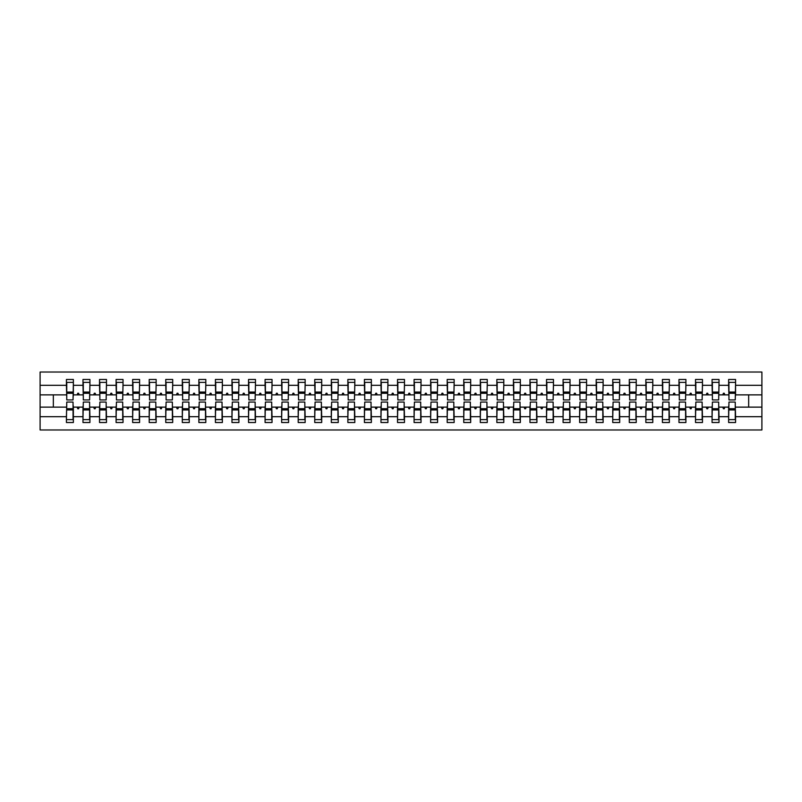 <?xml version="1.0" encoding="UTF-8"?>
<svg xmlns="http://www.w3.org/2000/svg" width="802" height="802" viewBox="0 0 802 802"><rect width="100%" height="100%" fill="white"/><g stroke="black" fill="none" stroke-linecap="round" stroke-linejoin="round"><path stroke-width="1.2" d="M66.756 404.639L66.426 416.689L40.1 416.689L40.1 429.972L761.9 429.972L761.9 416.689L735.574 416.689L735.574 422.524L728.627 422.524L728.627 407.125L722.803 407.125L723.414 408.779L724.236 408.779L724.838 407.125M728.958 404.639L728.627 407.125M761.9 416.689L761.9 394.875L735.574 394.875L735.574 379.476L728.627 379.476L728.627 385.311L719.023 385.311L718.692 397.361M728.958 397.361L728.627 385.311M712.397 404.639L712.066 407.125L706.251 407.125L706.853 408.779L707.685 408.779L708.286 407.125M728.627 416.689L719.023 416.689L719.023 422.524L712.066 422.524L712.066 407.125M719.023 385.311L719.023 379.476L712.066 379.476L712.066 385.311L702.472 385.311L702.141 397.361M712.397 397.361L712.066 385.311M695.845 404.639L695.514 407.125L689.7 407.125L690.301 408.779L691.123 408.779L691.725 407.125M712.066 416.689L702.472 416.689L702.472 422.524L695.514 422.524L695.514 407.125M702.472 385.311L702.472 379.476L695.514 379.476L695.514 385.311L685.91 385.311L685.58 397.361M695.845 397.361L695.514 385.311M679.294 404.639L678.963 407.125L673.139 407.125L673.74 408.779L674.572 408.779L675.174 407.125M695.514 416.689L685.91 416.689L685.91 422.524L678.963 422.524L678.963 407.125M685.91 385.311L685.91 379.476L678.963 379.476L678.963 385.311L669.359 385.311L669.028 397.361M679.294 397.361L678.963 385.311M662.733 404.639L662.402 407.125L656.587 407.125L657.189 408.779L658.021 408.779L658.622 407.125M678.963 416.689L669.359 416.689L669.359 422.524L662.402 422.524L662.402 407.125M669.359 385.311L669.359 379.476L662.402 379.476L662.402 385.311L652.798 385.311L652.467 397.361M662.733 397.361L662.402 385.311M646.181 404.639L645.851 407.125L640.036 407.125L640.638 408.779L641.46 408.779L642.061 407.125M662.402 416.689L652.798 416.689L652.798 422.524L645.851 422.524L645.851 407.125M652.798 385.311L652.798 379.476L645.851 379.476L645.851 385.311L636.247 385.311L635.916 397.361M646.181 397.361L645.851 385.311M629.63 404.639L629.289 407.125L623.475 407.125L624.076 408.779L624.908 408.779L625.51 407.125M645.851 416.689L636.247 416.689L636.247 422.524L629.289 422.524L629.289 407.125M636.247 385.311L636.247 379.476L629.289 379.476L629.289 385.311L619.695 385.311L619.365 397.361M629.63 397.361L629.289 385.311M613.069 404.639L612.738 407.125L606.924 407.125L607.525 408.779L608.347 408.779L608.959 407.125M629.289 416.689L619.695 416.689L619.695 422.524L612.738 422.524L612.738 407.125M619.695 385.311L619.695 379.476L612.738 379.476L612.738 385.311L603.134 385.311L602.803 397.361M613.069 397.361L612.738 385.311M596.518 404.639L596.187 407.125L590.362 407.125L590.974 408.779L591.796 408.779L592.397 407.125M612.738 416.689L603.134 416.689L603.134 422.524L596.187 422.524L596.187 407.125M603.134 385.311L603.134 379.476L596.187 379.476L596.187 385.311L586.583 385.311L586.252 397.361M596.518 397.361L596.187 385.311M579.956 404.639L579.625 407.125L573.811 407.125L574.412 408.779L575.245 408.779L575.846 407.125M596.187 416.689L586.583 416.689L586.583 422.524L579.625 422.524L579.625 407.125M586.583 385.311L586.583 379.476L579.625 379.476L579.625 385.311L570.032 385.311L569.701 397.361M579.956 397.361L579.625 385.311M563.405 404.639L563.074 407.125L557.26 407.125L557.861 408.779L558.683 408.779L559.285 407.125M579.625 416.689L570.032 416.689L570.032 422.524L563.074 422.524L563.074 407.125M570.032 385.311L570.032 379.476L563.074 379.476L563.074 385.311L553.47 385.311L553.139 397.361M563.405 397.361L563.074 385.311M546.854 404.639L546.523 407.125L540.698 407.125L541.3 408.779L542.132 408.779L542.733 407.125M563.074 416.689L553.47 416.689L553.47 422.524L546.523 422.524L546.523 407.125M553.47 385.311L553.47 379.476L546.523 379.476L546.523 385.311L536.919 385.311L536.588 397.361M546.854 397.361L546.523 385.311M530.292 404.639L529.962 407.125L524.147 407.125L524.749 408.779L525.581 408.779L526.182 407.125M546.523 416.689L536.919 416.689L536.919 422.524L529.962 422.524L529.962 407.125M536.919 385.311L536.919 379.476L529.962 379.476L529.962 385.311L520.358 385.311L520.027 397.361M530.292 397.361L529.962 385.311M513.741 404.639L513.41 407.125L507.596 407.125L508.197 408.779L509.019 408.779L509.621 407.125M529.962 416.689L520.358 416.689L520.358 422.524L513.41 422.524L513.41 407.125M520.358 385.311L520.358 379.476L513.41 379.476L513.41 385.311L503.806 385.311L503.476 397.361M513.741 397.361L513.41 385.311M497.18 404.639L496.849 407.125L491.035 407.125L491.636 408.779L492.468 408.779L493.07 407.125M513.41 416.689L503.806 416.689L503.806 422.524L496.849 422.524L496.849 407.125M503.806 385.311L503.806 379.476L496.849 379.476L496.849 385.311L487.255 385.311L486.924 397.361M497.18 397.361L496.849 385.311M480.629 404.639L480.298 407.125L474.483 407.125L475.085 408.779L475.907 408.779L476.518 407.125M496.849 416.689L487.255 416.689L487.255 422.524L480.298 422.524L480.298 407.125M487.255 385.311L487.255 379.476L480.298 379.476L480.298 385.311L470.694 385.311L470.363 397.361M480.629 397.361L480.298 385.311M464.077 404.639L463.746 407.125L457.922 407.125L458.533 408.779L459.356 408.779L459.957 407.125M480.298 416.689L470.694 416.689L470.694 422.524L463.746 422.524L463.746 407.125M470.694 385.311L470.694 379.476L463.746 379.476L463.746 385.311L454.143 385.311L453.812 397.361M464.077 397.361L463.746 385.311M447.516 404.639L447.185 407.125L441.371 407.125L441.972 408.779L442.804 408.779L443.406 407.125M463.746 416.689L454.143 416.689L454.143 422.524L447.185 422.524L447.185 407.125M454.143 385.311L454.143 379.476L447.185 379.476L447.185 385.311L437.591 385.311L437.26 397.361M447.516 397.361L447.185 385.311M430.965 404.639L430.634 407.125L424.819 407.125L425.421 408.779L426.243 408.779L426.844 407.125M447.185 416.689L437.591 416.689L437.591 422.524L430.634 422.524L430.634 407.125M437.591 385.311L437.591 379.476L430.634 379.476L430.634 385.311L421.03 385.311L420.699 397.361M430.965 397.361L430.634 385.311M414.413 404.639L414.083 407.125L408.258 407.125L408.86 408.779L409.692 408.779L410.293 407.125M430.634 416.689L421.03 416.689L421.03 422.524L414.083 422.524L414.083 407.125M421.03 385.311L421.03 379.476L414.083 379.476L414.083 385.311L404.479 385.311L404.148 397.361M414.413 397.361L414.083 385.311M397.852 404.639L397.521 407.125L391.707 407.125L392.308 408.779L393.14 408.779L393.742 407.125M414.083 416.689L404.479 416.689L404.479 422.524L397.521 422.524L397.521 407.125M404.479 385.311L404.479 379.476L397.521 379.476L397.521 385.311L387.917 385.311L387.587 397.361M397.852 397.361L397.521 385.311M381.301 404.639L380.97 407.125L375.156 407.125L375.757 408.779L376.579 408.779L377.181 407.125M397.521 416.689L387.917 416.689L387.917 422.524L380.97 422.524L380.97 407.125M387.917 385.311L387.917 379.476L380.97 379.476L380.97 385.311L371.366 385.311L371.035 397.361M381.301 397.361L380.97 385.311M364.74 404.639L364.409 407.125L358.594 407.125L359.196 408.779L360.028 408.779L360.629 407.125M380.97 416.689L371.366 416.689L371.366 422.524L364.409 422.524L364.409 407.125M371.366 385.311L371.366 379.476L364.409 379.476L364.409 385.311L354.815 385.311L354.484 397.361M364.74 397.361L364.409 385.311M348.188 404.639L347.857 407.125L342.043 407.125L342.644 408.779L343.467 408.779L344.078 407.125M364.409 416.689L354.815 416.689L354.815 422.524L347.857 422.524L347.857 407.125M354.815 385.311L354.815 379.476L347.857 379.476L347.857 385.311L338.254 385.311L337.923 397.361M348.188 397.361L347.857 385.311M331.637 404.639L331.306 407.125L325.482 407.125L326.093 408.779L326.915 408.779L327.517 407.125M347.857 416.689L338.254 416.689L338.254 422.524L331.306 422.524L331.306 407.125M338.254 385.311L338.254 379.476L331.306 379.476L331.306 385.311L321.702 385.311L321.371 397.361M331.637 397.361L331.306 385.311M315.076 404.639L314.745 407.125L308.93 407.125L309.532 408.779L310.364 408.779L310.965 407.125M331.306 416.689L321.702 416.689L321.702 422.524L314.745 422.524L314.745 407.125M321.702 385.311L321.702 379.476L314.745 379.476L314.745 385.311L305.151 385.311L304.82 397.361M315.076 397.361L314.745 385.311M298.524 404.639L298.194 407.125L292.379 407.125L292.981 408.779L293.803 408.779L294.404 407.125M314.745 416.689L305.151 416.689L305.151 422.524L298.194 422.524L298.194 407.125M305.151 385.311L305.151 379.476L298.194 379.476L298.194 385.311L288.59 385.311L288.259 397.361M298.524 397.361L298.194 385.311M281.973 404.639L281.642 407.125L275.818 407.125L276.419 408.779L277.251 408.779L277.853 407.125M298.194 416.689L288.59 416.689L288.59 422.524L281.642 422.524L281.642 407.125M288.59 385.311L288.59 379.476L281.642 379.476L281.642 385.311L272.038 385.311L271.708 397.361M281.973 397.361L281.642 385.311M265.412 404.639L265.081 407.125L259.267 407.125L259.868 408.779L260.7 408.779L261.302 407.125M281.642 416.689L272.038 416.689L272.038 422.524L265.081 422.524L265.081 407.125M272.038 385.311L272.038 379.476L265.081 379.476L265.081 385.311L255.477 385.311L255.146 397.361M265.412 397.361L265.081 385.311M248.861 404.639L248.53 407.125L242.715 407.125L243.317 408.779L244.139 408.779L244.74 407.125M265.081 416.689L255.477 416.689L255.477 422.524L248.53 422.524L248.53 407.125M255.477 385.311L255.477 379.476L248.53 379.476L248.53 385.311L238.926 385.311L238.595 397.361M248.861 397.361L248.53 385.311M232.299 404.639L231.968 407.125L226.154 407.125L226.755 408.779L227.588 408.779L228.189 407.125M248.53 416.689L238.926 416.689L238.926 422.524L231.968 422.524L231.968 407.125M238.926 385.311L238.926 379.476L231.968 379.476L231.968 385.311L222.375 385.311L222.044 397.361M232.299 397.361L231.968 385.311M215.748 404.639L215.417 407.125L209.603 407.125L210.204 408.779L211.026 408.779L211.638 407.125M231.968 416.689L222.375 416.689L222.375 422.524L215.417 422.524L215.417 407.125M222.375 385.311L222.375 379.476L215.417 379.476L215.417 385.311L205.813 385.311L205.482 397.361M215.748 397.361L215.417 385.311M199.197 404.639L198.866 407.125L193.041 407.125L193.653 408.779L194.475 408.779L195.076 407.125M215.417 416.689L205.813 416.689L205.813 422.524L198.866 422.524L198.866 407.125M205.813 385.311L205.813 379.476L198.866 379.476L198.866 385.311L189.262 385.311L188.931 397.361M199.197 397.361L198.866 385.311M182.635 404.639L182.305 407.125L176.49 407.125L177.092 408.779L177.924 408.779L178.525 407.125M198.866 416.689L189.262 416.689L189.262 422.524L182.305 422.524L182.305 407.125M189.262 385.311L189.262 379.476L182.305 379.476L182.305 385.311L172.711 385.311L172.37 397.361M182.635 397.361L182.305 385.311M166.084 404.639L165.753 407.125L159.939 407.125L160.54 408.779L161.362 408.779L161.964 407.125M182.305 416.689L172.711 416.689L172.711 422.524L165.753 422.524L165.753 407.125M172.711 385.311L172.711 379.476L165.753 379.476L165.753 385.311L156.149 385.311L155.819 397.361M166.084 397.361L165.753 385.311M149.533 404.639L149.202 407.125L143.378 407.125L143.979 408.779L144.811 408.779L145.413 407.125M165.753 416.689L156.149 416.689L156.149 422.524L149.202 422.524L149.202 407.125M156.149 385.311L156.149 379.476L149.202 379.476L149.202 385.311L139.598 385.311L139.267 397.361M149.533 397.361L149.202 385.311M132.972 404.639L132.641 407.125L126.826 407.125L127.428 408.779L128.26 408.779L128.861 407.125M149.202 416.689L139.598 416.689L139.598 422.524L132.641 422.524L132.641 407.125M139.598 385.311L139.598 379.476L132.641 379.476L132.641 385.311L123.037 385.311L122.706 397.361M132.972 397.361L132.641 385.311M116.42 404.639L116.089 407.125L110.275 407.125L110.876 408.779L111.699 408.779L112.3 407.125M132.641 416.689L123.037 416.689L123.037 422.524L116.089 422.524L116.089 407.125M123.037 385.311L123.037 379.476L116.089 379.476L116.089 385.311L106.486 385.311L106.155 397.361M116.42 397.361L116.089 385.311M99.859 404.639L99.528 407.125L93.714 407.125L94.315 408.779L95.147 408.779L95.749 407.125M116.089 416.689L106.486 416.689L106.486 422.524L99.528 422.524L99.528 407.125M106.486 385.311L106.486 379.476L99.528 379.476L99.528 385.311L89.934 385.311L89.603 397.361M99.859 397.361L99.528 385.311M83.308 404.639L82.977 407.125L77.162 407.125L77.764 408.779L78.586 408.779L79.197 407.125M99.528 416.689L89.934 416.689L89.934 422.524L82.977 422.524L82.977 407.125M89.934 385.311L89.934 379.476L82.977 379.476L82.977 385.311L73.373 385.311L73.373 379.476L66.426 379.476L66.426 385.311L40.1 385.311L40.1 372.028L761.9 372.028L761.9 385.311L735.574 385.311M83.308 397.361L82.977 385.311M66.426 416.689L66.426 422.524L73.373 422.524L73.373 407.125L77.162 407.125M66.756 397.361L66.426 385.311M735.244 404.639L735.574 416.689M735.574 394.875L735.244 397.361M718.692 404.639L719.023 416.689M702.141 404.639L702.472 416.689M685.58 404.639L685.91 416.689M669.028 404.639L669.359 416.689M652.467 404.639L652.798 416.689M635.916 404.639L636.247 416.689M619.365 404.639L619.695 416.689M602.803 404.639L603.134 416.689M586.252 404.639L586.583 416.689M569.701 404.639L570.032 416.689M553.139 404.639L553.47 416.689M536.588 404.639L536.919 416.689M520.027 404.639L520.358 416.689M503.476 404.639L503.806 416.689M486.924 404.639L487.255 416.689M470.363 404.639L470.694 416.689M453.812 404.639L454.143 416.689M437.26 404.639L437.591 416.689M420.699 404.639L421.03 416.689M404.148 404.639L404.479 416.689M387.587 404.639L387.917 416.689M371.035 404.639L371.366 416.689M354.484 404.639L354.815 416.689M337.923 404.639L338.254 416.689M321.371 404.639L321.702 416.689M304.82 404.639L305.151 416.689M288.259 404.639L288.59 416.689M271.708 404.639L272.038 416.689M255.146 404.639L255.477 416.689M238.595 404.639L238.926 416.689M222.044 404.639L222.375 416.689M205.482 404.639L205.813 416.689M188.931 404.639L189.262 416.689M172.37 404.639L172.711 416.689M155.819 404.639L156.149 416.689M139.267 404.639L139.598 416.689M122.706 404.639L123.037 416.689M106.155 404.639L106.486 416.689M89.603 404.639L89.934 416.689M82.977 416.689L73.373 416.689M722.803 407.125L719.023 407.125M728.627 394.875L724.838 394.875L724.236 393.221L723.414 393.221L722.803 394.875L719.023 394.875M722.803 394.875L724.838 394.875M706.251 407.125L702.472 407.125M712.066 394.875L708.286 394.875L707.685 393.221L706.853 393.221L706.251 394.875L702.472 394.875M706.251 394.875L708.286 394.875M689.7 407.125L685.91 407.125M695.514 394.875L691.725 394.875L691.123 393.221L690.301 393.221L689.7 394.875L685.91 394.875M689.7 394.875L691.725 394.875M673.139 407.125L669.359 407.125M678.963 394.875L675.174 394.875L674.572 393.221L673.74 393.221L673.139 394.875L669.359 394.875M673.139 394.875L675.174 394.875M656.587 407.125L652.798 407.125M662.402 394.875L658.622 394.875L658.021 393.221L657.189 393.221L656.587 394.875L652.798 394.875M656.587 394.875L658.622 394.875M640.036 407.125L636.247 407.125M645.851 394.875L642.061 394.875L641.46 393.221L640.638 393.221L640.036 394.875L636.247 394.875M640.036 394.875L642.061 394.875M623.475 407.125L619.695 407.125M629.289 394.875L625.51 394.875L624.908 393.221L624.076 393.221L623.475 394.875L619.695 394.875M623.475 394.875L625.51 394.875M606.924 407.125L603.134 407.125M612.738 394.875L608.959 394.875L608.347 393.221L607.525 393.221L606.924 394.875L603.134 394.875M606.924 394.875L608.959 394.875M590.362 407.125L586.583 407.125M596.187 394.875L592.397 394.875L591.796 393.221L590.974 393.221L590.362 394.875L586.583 394.875M590.362 394.875L592.397 394.875M573.811 407.125L570.032 407.125M579.625 394.875L575.846 394.875L575.245 393.221L574.412 393.221L573.811 394.875L570.032 394.875M573.811 394.875L575.846 394.875M557.26 407.125L553.47 407.125M563.074 394.875L559.285 394.875L558.683 393.221L557.861 393.221L557.26 394.875L553.47 394.875M557.26 394.875L559.285 394.875M540.698 407.125L536.919 407.125M546.523 394.875L542.733 394.875L542.132 393.221L541.3 393.221L540.698 394.875L536.919 394.875M540.698 394.875L542.733 394.875M524.147 407.125L520.358 407.125M529.962 394.875L526.182 394.875L525.581 393.221L524.749 393.221L524.147 394.875L520.358 394.875M524.147 394.875L526.182 394.875M507.596 407.125L503.806 407.125M513.41 394.875L509.621 394.875L509.019 393.221L508.197 393.221L507.596 394.875L503.806 394.875M507.596 394.875L509.621 394.875M491.035 407.125L487.255 407.125M496.849 394.875L493.07 394.875L492.468 393.221L491.636 393.221L491.035 394.875L487.255 394.875M491.035 394.875L493.07 394.875M474.483 407.125L470.694 407.125M480.298 394.875L476.518 394.875L475.907 393.221L475.085 393.221L474.483 394.875L470.694 394.875M474.483 394.875L476.518 394.875M457.922 407.125L454.143 407.125M463.746 394.875L459.957 394.875L459.356 393.221L458.533 393.221L457.922 394.875L454.143 394.875M457.922 394.875L459.957 394.875M441.371 407.125L437.591 407.125M447.185 394.875L443.406 394.875L442.804 393.221L441.972 393.221L441.371 394.875L437.591 394.875M441.371 394.875L443.406 394.875M424.819 407.125L421.03 407.125M430.634 394.875L426.844 394.875L426.243 393.221L425.421 393.221L424.819 394.875L421.03 394.875M424.819 394.875L426.844 394.875M408.258 407.125L404.479 407.125M414.083 394.875L410.293 394.875L409.692 393.221L408.86 393.221L408.258 394.875L404.479 394.875M408.258 394.875L410.293 394.875M391.707 407.125L387.917 407.125M397.521 394.875L393.742 394.875L393.14 393.221L392.308 393.221L391.707 394.875L387.917 394.875M391.707 394.875L393.742 394.875M375.156 407.125L371.366 407.125M380.97 394.875L377.181 394.875L376.579 393.221L375.757 393.221L375.156 394.875L371.366 394.875M375.156 394.875L377.181 394.875M358.594 407.125L354.815 407.125M364.409 394.875L360.629 394.875L360.028 393.221L359.196 393.221L358.594 394.875L354.815 394.875M358.594 394.875L360.629 394.875M342.043 407.125L338.254 407.125M347.857 394.875L344.078 394.875L343.467 393.221L342.644 393.221L342.043 394.875L338.254 394.875M342.043 394.875L344.078 394.875M325.482 407.125L321.702 407.125M331.306 394.875L327.517 394.875L326.915 393.221L326.093 393.221L325.482 394.875L321.702 394.875M325.482 394.875L327.517 394.875M308.93 407.125L305.151 407.125M314.745 394.875L310.965 394.875L310.364 393.221L309.532 393.221L308.93 394.875L305.151 394.875M308.93 394.875L310.965 394.875M292.379 407.125L288.59 407.125M298.194 394.875L294.404 394.875L293.803 393.221L292.981 393.221L292.379 394.875L288.59 394.875M292.379 394.875L294.404 394.875M275.818 407.125L272.038 407.125M281.642 394.875L277.853 394.875L277.251 393.221L276.419 393.221L275.818 394.875L272.038 394.875M275.818 394.875L277.853 394.875M259.267 407.125L255.477 407.125M265.081 394.875L261.302 394.875L260.7 393.221L259.868 393.221L259.267 394.875L255.477 394.875M259.267 394.875L261.302 394.875M242.715 407.125L238.926 407.125M248.53 394.875L244.74 394.875L244.139 393.221L243.317 393.221L242.715 394.875L238.926 394.875M242.715 394.875L244.74 394.875M226.154 407.125L222.375 407.125M231.968 394.875L228.189 394.875L227.588 393.221L226.755 393.221L226.154 394.875L222.375 394.875M226.154 394.875L228.189 394.875M209.603 407.125L205.813 407.125M215.417 394.875L211.638 394.875L211.026 393.221L210.204 393.221L209.603 394.875L205.813 394.875M209.603 394.875L211.638 394.875M193.041 407.125L189.262 407.125M198.866 394.875L195.076 394.875L194.475 393.221L193.653 393.221L193.041 394.875L189.262 394.875M193.041 394.875L195.076 394.875M176.49 407.125L172.711 407.125M182.305 394.875L178.525 394.875L177.924 393.221L177.092 393.221L176.49 394.875L172.711 394.875M176.49 394.875L178.525 394.875M159.939 407.125L156.149 407.125M165.753 394.875L161.964 394.875L161.362 393.221L160.54 393.221L159.939 394.875L156.149 394.875M159.939 394.875L161.964 394.875M143.378 407.125L139.598 407.125M149.202 394.875L145.413 394.875L144.811 393.221L143.979 393.221L143.378 394.875L139.598 394.875M143.378 394.875L145.413 394.875M126.826 407.125L123.037 407.125M132.641 394.875L128.861 394.875L128.26 393.221L127.428 393.221L126.826 394.875L123.037 394.875M126.826 394.875L128.861 394.875M110.275 407.125L106.486 407.125M116.089 394.875L112.3 394.875L111.699 393.221L110.876 393.221L110.275 394.875L106.486 394.875M110.275 394.875L112.3 394.875M93.714 407.125L89.934 407.125M99.528 394.875L95.749 394.875L95.147 393.221L94.315 393.221L93.714 394.875L89.934 394.875M93.714 394.875L95.749 394.875M82.977 394.875L79.197 394.875L78.586 393.221L77.764 393.221L77.162 394.875L73.373 394.875L73.373 385.311M77.162 394.875L79.197 394.875M73.042 404.639L73.373 407.125M73.373 394.875L73.042 397.361M66.426 407.125L40.1 407.125L40.1 385.311M40.1 416.689L40.1 407.125M66.426 394.875L40.1 394.875M761.9 394.875L761.9 385.311M53.343 407.125L53.343 394.875M748.657 394.875L748.657 407.125L735.574 407.125M761.9 407.125L748.657 407.125M66.756 393.301L66.756 382.374L73.373 382.374L73.042 399.927L66.756 399.927L66.756 393.301L73.042 393.301M73.042 408.699L73.042 419.626L66.426 419.626L66.756 402.073L73.042 402.073L73.042 408.699L66.756 408.699M83.308 393.301L83.308 382.374L89.934 382.374L89.603 399.927L83.308 399.927L83.308 393.301L89.603 393.301M89.603 408.699L89.603 419.626L82.977 419.626L83.308 402.073L89.603 402.073L89.603 408.699L83.308 408.699M99.859 393.301L99.859 382.374L106.486 382.374L106.155 399.927L99.859 399.927L99.859 393.301L106.155 393.301M106.155 408.699L106.155 419.626L99.528 419.626L99.859 402.073L106.155 402.073L106.155 408.699L99.859 408.699M116.42 393.301L116.42 382.374L123.037 382.374L122.706 399.927L116.42 399.927L116.42 393.301L122.706 393.301M122.706 408.699L122.706 419.626L116.089 419.626L116.42 402.073L122.706 402.073L122.706 408.699L116.42 408.699M132.972 393.301L132.972 382.374L139.598 382.374L139.267 399.927L132.972 399.927L132.972 393.301L139.267 393.301M139.267 408.699L139.267 419.626L132.641 419.626L132.972 402.073L139.267 402.073L139.267 408.699L132.972 408.699M149.533 393.301L149.533 382.374L156.149 382.374L155.819 399.927L149.533 399.927L149.533 393.301L155.819 393.301M155.819 408.699L155.819 419.626L149.202 419.626L149.533 402.073L155.819 402.073L155.819 408.699L149.533 408.699M166.084 393.301L166.084 382.374L172.711 382.374L172.37 399.927L166.084 399.927L166.084 393.301L172.37 393.301M172.37 408.699L172.37 419.626L165.753 419.626L166.084 402.073L172.37 402.073L172.37 408.699L166.084 408.699M182.635 393.301L182.635 382.374L189.262 382.374L188.931 399.927L182.635 399.927L182.635 393.301L188.931 393.301M188.931 408.699L188.931 419.626L182.305 419.626L182.635 402.073L188.931 402.073L188.931 408.699L182.635 408.699M199.197 393.301L199.197 382.374L205.813 382.374L205.482 399.927L199.197 399.927L199.197 393.301L205.482 393.301M205.482 408.699L205.482 419.626L198.866 419.626L199.197 402.073L205.482 402.073L205.482 408.699L199.197 408.699M215.748 393.301L215.748 382.374L222.375 382.374L222.044 399.927L215.748 399.927L215.748 393.301L222.044 393.301M222.044 408.699L222.044 419.626L215.417 419.626L215.748 402.073L222.044 402.073L222.044 408.699L215.748 408.699M232.299 393.301L232.299 382.374L238.926 382.374L238.595 399.927L232.299 399.927L232.299 393.301L238.595 393.301M238.595 408.699L238.595 419.626L231.968 419.626L232.299 402.073L238.595 402.073L238.595 408.699L232.299 408.699M248.861 393.301L248.861 382.374L255.477 382.374L255.146 399.927L248.861 399.927L248.861 393.301L255.146 393.301M255.146 408.699L255.146 419.626L248.53 419.626L248.861 402.073L255.146 402.073L255.146 408.699L248.861 408.699M265.412 393.301L265.412 382.374L272.038 382.374L271.708 399.927L265.412 399.927L265.412 393.301L271.708 393.301M271.708 408.699L271.708 419.626L265.081 419.626L265.412 402.073L271.708 402.073L271.708 408.699L265.412 408.699M281.973 393.301L281.973 382.374L288.59 382.374L288.259 399.927L281.973 399.927L281.973 393.301L288.259 393.301M288.259 408.699L288.259 419.626L281.642 419.626L281.973 402.073L288.259 402.073L288.259 408.699L281.973 408.699M298.524 393.301L298.524 382.374L305.151 382.374L304.82 399.927L298.524 399.927L298.524 393.301L304.82 393.301M304.82 408.699L304.82 419.626L298.194 419.626L298.524 402.073L304.82 402.073L304.82 408.699L298.524 408.699M315.076 393.301L315.076 382.374L321.702 382.374L321.371 399.927L315.076 399.927L315.076 393.301L321.371 393.301M321.371 408.699L321.371 419.626L314.745 419.626L315.076 402.073L321.371 402.073L321.371 408.699L315.076 408.699M331.637 393.301L331.637 382.374L338.254 382.374L337.923 399.927L331.637 399.927L331.637 393.301L337.923 393.301M337.923 408.699L337.923 419.626L331.306 419.626L331.637 402.073L337.923 402.073L337.923 408.699L331.637 408.699M348.188 393.301L348.188 382.374L354.815 382.374L354.484 399.927L348.188 399.927L348.188 393.301L354.484 393.301M354.484 408.699L354.484 419.626L347.857 419.626L348.188 402.073L354.484 402.073L354.484 408.699L348.188 408.699M364.74 393.301L364.74 382.374L371.366 382.374L371.035 399.927L364.74 399.927L364.74 393.301L371.035 393.301M371.035 408.699L371.035 419.626L364.409 419.626L364.74 402.073L371.035 402.073L371.035 408.699L364.74 408.699M381.301 393.301L381.301 382.374L387.917 382.374L387.587 399.927L381.301 399.927L381.301 393.301L387.587 393.301M387.587 408.699L387.587 419.626L380.97 419.626L381.301 402.073L387.587 402.073L387.587 408.699L381.301 408.699M397.852 393.301L397.852 382.374L404.479 382.374L404.148 399.927L397.852 399.927L397.852 393.301L404.148 393.301M404.148 408.699L404.148 419.626L397.521 419.626L397.852 402.073L404.148 402.073L404.148 408.699L397.852 408.699M414.413 393.301L414.413 382.374L421.03 382.374L420.699 399.927L414.413 399.927L414.413 393.301L420.699 393.301M420.699 408.699L420.699 419.626L414.083 419.626L414.413 402.073L420.699 402.073L420.699 408.699L414.413 408.699M430.965 393.301L430.965 382.374L437.591 382.374L437.26 399.927L430.965 399.927L430.965 393.301L437.26 393.301M437.26 408.699L437.26 419.626L430.634 419.626L430.965 402.073L437.26 402.073L437.26 408.699L430.965 408.699M447.516 393.301L447.516 382.374L454.143 382.374L453.812 399.927L447.516 399.927L447.516 393.301L453.812 393.301M453.812 408.699L453.812 419.626L447.185 419.626L447.516 402.073L453.812 402.073L453.812 408.699L447.516 408.699M464.077 393.301L464.077 382.374L470.694 382.374L470.363 399.927L464.077 399.927L464.077 393.301L470.363 393.301M470.363 408.699L470.363 419.626L463.746 419.626L464.077 402.073L470.363 402.073L470.363 408.699L464.077 408.699M480.629 393.301L480.629 382.374L487.255 382.374L486.924 399.927L480.629 399.927L480.629 393.301L486.924 393.301M486.924 408.699L486.924 419.626L480.298 419.626L480.629 402.073L486.924 402.073L486.924 408.699L480.629 408.699M497.18 393.301L497.18 382.374L503.806 382.374L503.476 399.927L497.18 399.927L497.18 393.301L503.476 393.301M503.476 408.699L503.476 419.626L496.849 419.626L497.18 402.073L503.476 402.073L503.476 408.699L497.18 408.699M513.741 393.301L513.741 382.374L520.358 382.374L520.027 399.927L513.741 399.927L513.741 393.301L520.027 393.301M520.027 408.699L520.027 419.626L513.41 419.626L513.741 402.073L520.027 402.073L520.027 408.699L513.741 408.699M530.292 393.301L530.292 382.374L536.919 382.374L536.588 399.927L530.292 399.927L530.292 393.301L536.588 393.301M536.588 408.699L536.588 419.626L529.962 419.626L530.292 402.073L536.588 402.073L536.588 408.699L530.292 408.699M546.854 393.301L546.854 382.374L553.47 382.374L553.139 399.927L546.854 399.927L546.854 393.301L553.139 393.301M553.139 408.699L553.139 419.626L546.523 419.626L546.854 402.073L553.139 402.073L553.139 408.699L546.854 408.699M563.405 393.301L563.405 382.374L570.032 382.374L569.701 399.927L563.405 399.927L563.405 393.301L569.701 393.301M569.701 408.699L569.701 419.626L563.074 419.626L563.405 402.073L569.701 402.073L569.701 408.699L563.405 408.699M579.956 393.301L579.956 382.374L586.583 382.374L586.252 399.927L579.956 399.927L579.956 393.301L586.252 393.301M586.252 408.699L586.252 419.626L579.625 419.626L579.956 402.073L586.252 402.073L586.252 408.699L579.956 408.699M596.518 393.301L596.518 382.374L603.134 382.374L602.803 399.927L596.518 399.927L596.518 393.301L602.803 393.301M602.803 408.699L602.803 419.626L596.187 419.626L596.518 402.073L602.803 402.073L602.803 408.699L596.518 408.699M613.069 393.301L613.069 382.374L619.695 382.374L619.365 399.927L613.069 399.927L613.069 393.301L619.365 393.301M619.365 408.699L619.365 419.626L612.738 419.626L613.069 402.073L619.365 402.073L619.365 408.699L613.069 408.699M629.63 393.301L629.63 382.374L636.247 382.374L635.916 399.927L629.63 399.927L629.63 393.301L635.916 393.301M635.916 408.699L635.916 419.626L629.289 419.626L629.63 402.073L635.916 402.073L635.916 408.699L629.63 408.699M646.181 393.301L646.181 382.374L652.798 382.374L652.467 399.927L646.181 399.927L646.181 393.301L652.467 393.301M652.467 408.699L652.467 419.626L645.851 419.626L646.181 402.073L652.467 402.073L652.467 408.699L646.181 408.699M662.733 393.301L662.733 382.374L669.359 382.374L669.028 399.927L662.733 399.927L662.733 393.301L669.028 393.301M669.028 408.699L669.028 419.626L662.402 419.626L662.733 402.073L669.028 402.073L669.028 408.699L662.733 408.699M679.294 393.301L679.294 382.374L685.91 382.374L685.58 399.927L679.294 399.927L679.294 393.301L685.58 393.301M685.58 408.699L685.58 419.626L678.963 419.626L679.294 402.073L685.58 402.073L685.58 408.699L679.294 408.699M695.845 393.301L695.845 382.374L702.472 382.374L702.141 399.927L695.845 399.927L695.845 393.301L702.141 393.301M702.141 408.699L702.141 419.626L695.514 419.626L695.845 402.073L702.141 402.073L702.141 408.699L695.845 408.699M712.397 393.301L712.397 382.374L719.023 382.374L718.692 399.927L712.397 399.927L712.397 393.301L718.692 393.301M718.692 408.699L718.692 419.626L712.066 419.626L712.397 402.073L718.692 402.073L718.692 408.699L712.397 408.699M728.958 393.301L728.958 382.374L735.574 382.374L735.244 399.927L728.958 399.927L728.958 393.301L735.244 393.301M735.244 408.699L735.244 419.626L728.627 419.626L728.958 402.073L735.244 402.073L735.244 408.699L728.958 408.699M73.042 409.692L66.756 409.692M66.756 392.308L73.042 392.308M83.308 392.308L89.603 392.308M99.859 392.308L106.155 392.308M116.42 392.308L122.706 392.308M132.972 392.308L139.267 392.308M89.603 409.692L83.308 409.692M106.155 409.692L99.859 409.692M122.706 409.692L116.42 409.692M139.267 409.692L132.972 409.692M149.533 392.308L155.819 392.308M155.819 409.692L149.533 409.692M166.084 392.308L172.37 392.308M172.37 409.692L166.084 409.692M182.635 392.308L188.931 392.308M188.931 409.692L182.635 409.692M199.197 392.308L205.482 392.308M205.482 409.692L199.197 409.692M215.748 392.308L222.044 392.308M222.044 409.692L215.748 409.692M232.299 392.308L238.595 392.308M238.595 409.692L232.299 409.692M248.861 392.308L255.146 392.308M255.146 409.692L248.861 409.692M265.412 392.308L271.708 392.308M271.708 409.692L265.412 409.692M281.973 392.308L288.259 392.308M288.259 409.692L281.973 409.692M298.524 392.308L304.82 392.308M304.82 409.692L298.524 409.692M315.076 392.308L321.371 392.308M321.371 409.692L315.076 409.692M331.637 392.308L337.923 392.308M337.923 409.692L331.637 409.692M348.188 392.308L354.484 392.308M354.484 409.692L348.188 409.692M364.74 392.308L371.035 392.308M371.035 409.692L364.74 409.692M381.301 392.308L387.587 392.308M387.587 409.692L381.301 409.692M397.852 392.308L404.148 392.308M404.148 409.692L397.852 409.692M414.413 392.308L420.699 392.308M420.699 409.692L414.413 409.692M430.965 392.308L437.26 392.308M437.26 409.692L430.965 409.692M447.516 392.308L453.812 392.308M453.812 409.692L447.516 409.692M464.077 392.308L470.363 392.308M470.363 409.692L464.077 409.692M480.629 392.308L486.924 392.308M486.924 409.692L480.629 409.692M497.18 392.308L503.476 392.308M503.476 409.692L497.18 409.692M513.741 392.308L520.027 392.308M520.027 409.692L513.741 409.692M530.292 392.308L536.588 392.308M536.588 409.692L530.292 409.692M546.854 392.308L553.139 392.308M553.139 409.692L546.854 409.692M563.405 392.308L569.701 392.308M569.701 409.692L563.405 409.692M579.956 392.308L586.252 392.308M586.252 409.692L579.956 409.692M596.518 392.308L602.803 392.308M602.803 409.692L596.518 409.692M613.069 392.308L619.365 392.308M619.365 409.692L613.069 409.692M629.63 392.308L635.916 392.308M635.916 409.692L629.63 409.692M646.181 392.308L652.467 392.308M652.467 409.692L646.181 409.692M662.733 392.308L669.028 392.308M669.028 409.692L662.733 409.692M679.294 392.308L685.58 392.308M685.58 409.692L679.294 409.692M695.845 392.308L702.141 392.308M702.141 409.692L695.845 409.692M712.397 392.308L718.692 392.308M718.692 409.692L712.397 409.692M728.958 392.308L735.244 392.308M735.244 409.692L728.958 409.692M73.042 409.942L66.756 409.942M66.756 392.058L73.042 392.058M83.308 392.058L89.603 392.058M99.859 392.058L106.155 392.058M116.42 392.058L122.706 392.058M132.972 392.058L139.267 392.058M89.603 409.942L83.308 409.942M106.155 409.942L99.859 409.942M122.706 409.942L116.42 409.942M139.267 409.942L132.972 409.942M149.533 392.058L155.819 392.058M155.819 409.942L149.533 409.942M166.084 392.058L172.37 392.058M172.37 409.942L166.084 409.942M182.635 392.058L188.931 392.058M188.931 409.942L182.635 409.942M199.197 392.058L205.482 392.058M205.482 409.942L199.197 409.942M215.748 392.058L222.044 392.058M222.044 409.942L215.748 409.942M232.299 392.058L238.595 392.058M238.595 409.942L232.299 409.942M248.861 392.058L255.146 392.058M255.146 409.942L248.861 409.942M265.412 392.058L271.708 392.058M271.708 409.942L265.412 409.942M281.973 392.058L288.259 392.058M288.259 409.942L281.973 409.942M298.524 392.058L304.82 392.058M304.82 409.942L298.524 409.942M315.076 392.058L321.371 392.058M321.371 409.942L315.076 409.942M331.637 392.058L337.923 392.058M337.923 409.942L331.637 409.942M348.188 392.058L354.484 392.058M354.484 409.942L348.188 409.942M364.74 392.058L371.035 392.058M371.035 409.942L364.74 409.942M381.301 392.058L387.587 392.058M387.587 409.942L381.301 409.942M397.852 392.058L404.148 392.058M404.148 409.942L397.852 409.942M414.413 392.058L420.699 392.058M420.699 409.942L414.413 409.942M430.965 392.058L437.26 392.058M437.26 409.942L430.965 409.942M447.516 392.058L453.812 392.058M453.812 409.942L447.516 409.942M464.077 392.058L470.363 392.058M470.363 409.942L464.077 409.942M480.629 392.058L486.924 392.058M486.924 409.942L480.629 409.942M497.18 392.058L503.476 392.058M503.476 409.942L497.18 409.942M513.741 392.058L520.027 392.058M520.027 409.942L513.741 409.942M530.292 392.058L536.588 392.058M536.588 409.942L530.292 409.942M546.854 392.058L553.139 392.058M553.139 409.942L546.854 409.942M563.405 392.058L569.701 392.058M569.701 409.942L563.405 409.942M579.956 392.058L586.252 392.058M586.252 409.942L579.956 409.942M596.518 392.058L602.803 392.058M602.803 409.942L596.518 409.942M613.069 392.058L619.365 392.058M619.365 409.942L613.069 409.942M629.63 392.058L635.916 392.058M635.916 409.942L629.63 409.942M646.181 392.058L652.467 392.058M652.467 409.942L646.181 409.942M662.733 392.058L669.028 392.058M669.028 409.942L662.733 409.942M679.294 392.058L685.58 392.058M685.58 409.942L679.294 409.942M695.845 392.058L702.141 392.058M702.141 409.942L695.845 409.942M712.397 392.058L718.692 392.058M718.692 409.942L712.397 409.942M728.958 392.058L735.244 392.058M735.244 409.942L728.958 409.942"/></g></svg>
